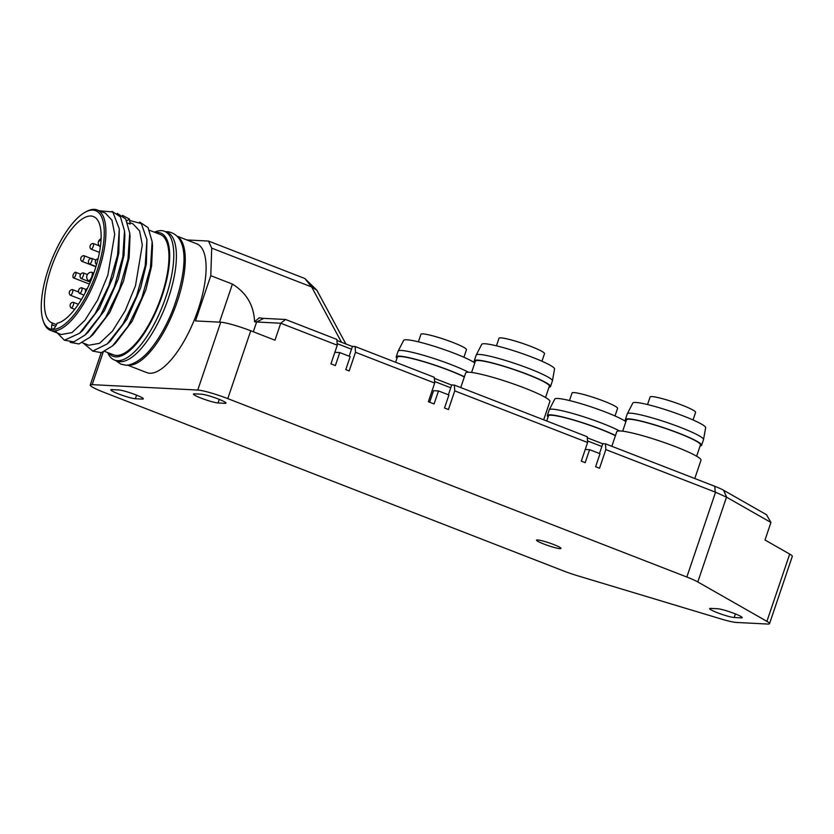 <?xml version="1.0" encoding="UTF-8"?>
<svg xmlns="http://www.w3.org/2000/svg" width="834" height="834" viewBox="0 0 834 834"><rect width="100%" height="100%" fill="white"/><g stroke="black" fill="none" stroke-linecap="round" stroke-linejoin="round"><path stroke-width="1.25" d="M714.801 486.305L715.186 492.081L605.838 449.589L605.463 443.813L714.801 486.305A19.224 2.148 18.7 0 1 723.578 490.256L766.529 514.734L770.929 522.47L726.695 497.252L715.551 492.216L686.841 577.024A24.03 2.69 -161.3 0 1 697.808 581.955L726.508 497.158M770.929 522.47L764.997 539.994L789.694 554.078A24.03 2.69 18.7 0 1 792.3 556.372L769.532 623.655A24.03 2.69 -161.3 0 0 766.915 621.351L697.808 581.955M686.841 577.024L227.786 398.621A24.03 2.69 -161.3 0 0 197.762 390.051L92.167 384.651A24.03 2.69 -161.3 0 0 90.249 385.047A24.03 2.69 -161.3 0 0 103.833 392.282L562.877 570.685A24.03 2.69 -161.3 0 0 577.826 575.825L721.233 619.016A24.03 2.69 -161.3 0 0 736.307 622.445L767.614 624.051A24.03 2.69 -161.3 0 0 769.532 623.655M605.463 443.813L602.815 443.678L599.49 453.508M454.749 390.865L454.363 385.089L587.219 436.724L587.605 442.5L454.749 390.865L448.431 409.525L444.522 408.003L448.921 394.993L438.507 390.948L434.097 403.948L428.374 401.727L434.681 383.067L355.493 352.292L355.107 346.517L434.305 377.291L434.681 383.067M454.363 385.089L451.726 384.954L450.767 387.779L434.577 381.492M355.107 346.517L352.469 346.381L351.51 349.206L337.155 343.629M341.513 342.284L311.635 286.959L211.711 248.125L210.793 275.689L232.415 284.092C246.52 292.838 253.901 305.4 254.568 321.788L259.218 317.775A33.037 3.701 -161.3 0 0 263.742 318.369L285.551 319.485L336.873 339.428L337.259 345.203L280.724 323.238L274.98 340.199L250.753 330.775A24.03 2.69 18.7 0 0 220.729 322.205L197.762 390.051M451.674 385.089L434.378 378.365M602.774 443.813L587.292 437.798M352.417 346.517L336.946 340.501M395.618 362.258L397.349 357.161A39.042 4.368 18.7 0 1 449.255 370.442A39.042 4.368 18.7 0 1 464.329 376.989M464.402 376.791A40.24 4.504 -161.3 0 0 449.714 370.463A40.24 4.504 -161.3 0 0 396.213 356.775A40.24 4.504 -161.3 0 0 396.994 358.193M396.213 356.775L398.12 351.124A40.24 4.504 18.7 0 1 398.152 351.051A40.24 4.504 18.7 0 1 451.621 364.812A40.24 4.504 18.7 0 1 468.458 372.225M398.152 351.051L403.687 340.324A38.437 4.306 18.7 0 1 454.759 353.47A38.437 4.306 18.7 0 1 474.796 362.936M418.387 341.836L420.951 334.267A24.03 2.69 18.7 0 1 422.869 333.871A24.03 2.69 18.7 0 1 424.631 334.059A24.03 2.69 18.7 0 1 450.61 341.575A24.03 2.69 18.7 0 1 466.467 349.675L463.902 357.244M546.718 420.982L548.449 415.885A39.042 4.368 18.7 0 1 600.344 429.166A39.042 4.368 18.7 0 1 615.429 435.713M615.492 435.515A40.24 4.504 -161.3 0 0 600.803 429.187A40.24 4.504 -161.3 0 0 547.302 415.499A40.24 4.504 -161.3 0 0 548.094 416.917M547.302 415.499L549.22 409.838A40.24 4.504 18.7 0 1 549.252 409.775A40.24 4.504 18.7 0 1 602.721 423.526A40.24 4.504 18.7 0 1 619.547 430.949M549.252 409.775L554.787 399.048A38.437 4.306 18.7 0 1 605.859 412.184A38.437 4.306 18.7 0 1 625.896 421.65M569.486 400.549L572.041 392.991A24.03 2.69 18.7 0 1 573.959 392.595A24.03 2.69 18.7 0 1 575.731 392.783A24.03 2.69 18.7 0 1 601.71 400.299A24.03 2.69 18.7 0 1 617.556 408.399L615.002 415.957M611.843 446.294L616.785 431.71A44.452 4.973 18.7 0 1 620.329 430.969A44.452 4.973 18.7 0 1 668.347 444.001A44.452 4.973 18.7 0 1 700.987 460.212L694.785 478.528M622.664 431.188L626.49 419.867A39.042 4.368 18.7 0 1 629.607 419.231A39.042 4.368 18.7 0 1 671.787 430.667A39.042 4.368 18.7 0 1 700.456 444.908L696.63 456.229M700.112 445.94A40.24 4.504 -161.3 0 0 701.592 445.293A40.24 4.504 -161.3 0 0 672.037 430.615A40.24 4.504 -161.3 0 0 628.565 418.824A40.24 4.504 -161.3 0 0 625.354 419.492A40.24 4.504 -161.3 0 0 626.146 420.909M625.354 419.492L627.272 413.831A40.24 4.504 18.7 0 1 627.304 413.758A40.24 4.504 18.7 0 1 630.483 413.174A40.24 4.504 18.7 0 1 673.643 424.85A40.24 4.504 18.7 0 1 703.531 439.56A40.24 4.504 18.7 0 1 703.51 439.643L701.592 445.293M627.304 413.758L632.839 403.041A38.437 4.306 18.7 0 1 635.873 402.468A38.437 4.306 18.7 0 1 677.093 413.633A38.437 4.306 18.7 0 1 705.647 427.686L703.531 439.56M647.538 404.542L650.093 396.984A24.03 2.69 18.7 0 1 682.035 405.157A24.03 2.69 18.7 0 1 685.298 406.46A24.03 2.69 18.7 0 1 695.608 412.392L693.054 419.95M460.743 387.57L465.685 372.986A44.452 4.973 18.7 0 1 469.229 372.256A44.452 4.973 18.7 0 1 517.247 385.277A44.452 4.973 18.7 0 1 549.887 401.488L543.685 419.804M471.564 372.464L475.401 361.153A39.042 4.368 18.7 0 1 478.518 360.507A39.042 4.368 18.7 0 1 520.687 371.954A39.042 4.368 18.7 0 1 549.366 386.184L545.53 397.505M549.012 387.216A40.24 4.504 -161.3 0 0 550.503 386.569A40.24 4.504 -161.3 0 0 520.948 371.901A40.24 4.504 -161.3 0 0 477.475 360.1A40.24 4.504 -161.3 0 0 474.265 360.768A40.24 4.504 -161.3 0 0 475.046 362.185M474.265 360.768L476.172 355.117A40.24 4.504 18.7 0 1 476.204 355.044A40.24 4.504 18.7 0 1 479.383 354.45A40.24 4.504 18.7 0 1 522.543 366.126A40.24 4.504 18.7 0 1 552.431 380.846A40.24 4.504 18.7 0 1 552.41 380.919L550.503 386.569M476.204 355.044L481.739 344.317A38.437 4.306 18.7 0 1 484.773 343.744A38.437 4.306 18.7 0 1 526.004 354.909A38.437 4.306 18.7 0 1 554.547 368.962L552.431 380.846M496.438 345.829L499.003 338.26A24.03 2.69 18.7 0 1 530.935 346.433A24.03 2.69 18.7 0 1 534.208 347.747A24.03 2.69 18.7 0 1 544.519 353.668L541.954 361.226M537.555 539.932A12.917 1.449 18.7 0 1 553.693 544.529A12.917 1.449 18.7 0 1 560.99 548.418A12.917 1.449 18.7 0 1 559.958 548.636A12.917 1.449 18.7 0 1 543.831 544.029A12.917 1.449 18.7 0 1 536.533 540.14A12.917 1.449 18.7 0 1 537.555 539.932M734.191 617.504A13.511 1.512 18.7 0 1 717.303 612.688A13.511 1.512 18.7 0 1 709.661 608.611A13.511 1.512 18.7 0 1 710.745 608.393L717.626 608.747A13.511 1.512 18.7 0 1 734.514 613.563A13.511 1.512 18.7 0 1 742.156 617.64A13.511 1.512 18.7 0 1 741.072 617.858L734.191 617.504L735.4 613.918M118.814 389.978A13.511 1.512 18.7 0 1 135.702 394.795A13.511 1.512 18.7 0 1 143.333 398.861A13.511 1.512 18.7 0 1 142.26 399.09L135.369 398.735A13.511 1.512 18.7 0 1 118.48 393.909A13.511 1.512 18.7 0 1 110.849 389.843A13.511 1.512 18.7 0 1 111.923 389.624L118.814 389.978M201.453 394.201A13.511 1.512 18.7 0 1 218.341 399.017A13.511 1.512 18.7 0 1 225.983 403.093A13.511 1.512 18.7 0 1 224.899 403.312L218.018 402.958A13.511 1.512 18.7 0 1 201.13 398.141A13.511 1.512 18.7 0 1 193.488 394.065A13.511 1.512 18.7 0 1 194.572 393.846L201.453 394.201M337.259 345.203L330.942 363.864L335.372 365.584L339.772 352.573L350.186 356.629L345.787 369.629L349.175 370.942L355.493 352.292M605.838 449.589L599.531 468.239L595.622 466.727L600.021 453.717L589.596 449.672L585.197 462.672L581.288 461.15L587.605 442.5M601.867 446.503L587.501 440.925M186.837 239.952L208.5 241.057L304.89 278.525L311.635 286.959L316.816 290.149L345.881 343.983M254.568 321.788A27.032 3.023 -161.3 0 0 256.622 321.997L263.742 318.369M285.551 319.485L280.724 323.238L256.622 321.997L253.317 331.776M351.51 349.206L349.144 356.222M450.767 387.779L448.39 394.795M438.507 390.948L433.565 390.698L429.666 402.228M334.841 352.323L339.772 352.573M210.793 275.689L195.479 320.923L220.729 322.205M211.711 248.125L208.5 241.057M177.35 236.262L196.782 243.82A69.076 25.281 111.2 0 1 198.158 309.55A69.076 25.281 111.2 0 1 146.742 372.589L127.3 365.031M127.727 364.99A69.076 25.281 -68.8 0 0 177.319 301.449A69.076 25.281 -68.8 0 0 177.632 236.585M164.475 231.268L167.081 232.279A69.076 25.281 111.2 0 1 168.458 298.009A69.076 25.281 111.2 0 1 117.041 361.049L114.435 360.027A69.076 25.281 -68.8 0 0 165.851 296.998A69.076 25.281 -68.8 0 0 164.475 231.268A69.076 25.281 -68.8 0 0 154.478 232.206M107.701 352.584A69.076 25.281 -68.8 0 0 114.435 360.027M108.681 352.959A66.074 24.176 -68.8 0 0 162.098 295.924A66.074 24.176 -68.8 0 0 155.468 232.592M149.474 230.267L160.243 234.448A64.572 23.633 111.2 0 1 161.525 295.893A64.572 23.633 111.2 0 1 113.466 354.825L104.688 351.416M152.518 245.759L151.6 266.067L145.898 289.825L132.231 321.1L115.53 343.17L112.507 345.912L101.341 352.667L92.564 351.041M129.656 220.52L141.321 223.564L146.93 239.66L146.367 263.93L140.685 287.803L126.966 319.193L110.338 341.137L107.294 343.889L92.782 351.051L83.348 343.118M146.93 239.66L145.189 265.879L136.578 296.007L122.973 324.019L107.294 343.889M139.674 222.053L148.077 227.63L152.142 241.683L150.454 267.641L141.811 297.978L128.102 326.177L112.496 345.912M82.285 342.701L88.811 345.245L99.559 343.316L112.507 331.077L125.215 310.738L135.483 285.77L142.312 244.956L139.591 230.945L132.992 223.866L129.968 222.688M130.021 236.095L129.155 257.591L123.495 281.121L109.817 312.427L93.095 334.486L90.072 337.197L105.668 317.514L119.335 289.461L127.967 259.291L129.729 233.061L125.705 218.988L117.271 213.379M129.458 219.071L130.156 224.054L127.654 223.085M55.211 330.827L64.426 340.23L79.605 333.225L82.649 330.462L99.382 308.403L113.07 277.065L118.824 253.025L119.304 228.808L112.788 211.961L99.35 210.783M64.948 340.272L73.819 341.898L84.974 335.091L88.008 332.349L104.448 310.644L118.272 279.088L124.026 255.214L124.881 234.917L124.495 230.862L120.409 216.83L112.058 211.346M126.737 220.874L129.447 219.071L122.483 215.38M70.212 342.336L78.959 343.962L90.072 337.197M84.974 335.091L100.424 315.523L114.206 287.219L122.838 256.903L124.495 230.862M79.605 333.225L95.201 313.532L108.847 285.551L117.584 255.058L119.304 228.808M61.216 334.517L71.974 332.599L84.912 320.35L97.63 300.021L107.878 275.043L114.706 234.229L111.965 220.207L105.376 213.129L97.192 209.949A64.572 23.633 -68.8 0 0 86.653 211.429L85.37 212.117A63.374 23.196 -68.8 0 0 48.549 268.496A63.374 23.196 -68.8 0 0 43.16 320.736A63.374 23.196 -68.8 0 0 67.377 322.018A63.374 23.196 -68.8 0 0 96.984 270.967A63.374 23.196 -68.8 0 0 85.37 212.117M43.16 320.736L43.639 322.101A64.572 23.633 -68.8 0 0 50.415 330.316A64.572 23.633 -68.8 0 0 98.485 271.394A64.572 23.633 -68.8 0 0 97.192 209.949M52.292 322.987A57.066 20.881 111.2 0 1 52.094 322.914A57.066 20.881 111.2 0 1 50.957 268.611A57.066 20.881 111.2 0 1 93.241 216.475A57.066 20.881 111.2 0 1 93.439 216.548A57.066 20.881 111.2 0 1 94.576 270.841A57.066 20.881 111.2 0 1 57.108 323.238L56.316 324.999A6.005 2.2 111.2 0 1 52.667 329.096A6.005 2.2 111.2 0 1 52.406 329.034A6.005 2.2 111.2 0 1 51.875 324.78L52.292 322.987L56.483 324.624M81.878 261.303A3.002 1.095 -68.8 0 0 83.973 258.54A3.002 1.095 -68.8 0 0 83.921 255.684A3.002 1.095 -68.8 0 0 83.786 255.652A3.002 1.095 -68.8 0 0 83.713 255.652A3.305 3.305 0 0 0 81.576 261.157A3.002 1.095 -68.8 0 0 81.742 261.282A3.002 1.095 -68.8 0 0 81.878 261.303M91.135 249.126A3.002 1.095 -68.8 0 0 93.241 246.353A3.002 1.095 -68.8 0 0 93.179 243.497A3.002 1.095 -68.8 0 0 93.043 243.476A3.002 1.095 -68.8 0 0 92.981 243.476A3.305 3.305 0 0 0 90.833 248.98A3.002 1.095 -68.8 0 0 91 249.095A3.002 1.095 -68.8 0 0 91.135 249.126M81.179 278.525A3.002 1.095 -68.8 0 0 83.285 275.752A3.002 1.095 -68.8 0 0 83.223 272.895A3.002 1.095 -68.8 0 0 83.098 272.874A3.002 1.095 -68.8 0 0 83.025 272.874A3.305 3.305 0 0 0 80.888 278.379A3.002 1.095 -68.8 0 0 81.054 278.493A3.002 1.095 -68.8 0 0 81.179 278.525M73.538 277.878A3.002 1.095 -68.8 0 0 75.644 275.105A3.002 1.095 -68.8 0 0 75.581 272.249A3.002 1.095 -68.8 0 0 75.456 272.228A3.002 1.095 -68.8 0 0 74.935 272.416A4.806 4.806 0 0 0 73.048 277.295A3.002 1.095 -68.8 0 0 73.402 277.847A3.002 1.095 -68.8 0 0 73.538 277.878M89.603 264.003A3.002 1.095 -68.8 0 0 91.709 261.23A3.002 1.095 -68.8 0 0 91.646 258.373A3.002 1.095 -68.8 0 0 91.511 258.342A3.002 1.095 -68.8 0 0 91.448 258.352A3.305 3.305 0 0 0 89.301 263.857A3.002 1.095 -68.8 0 0 89.467 263.971A3.002 1.095 -68.8 0 0 89.603 264.003M88.633 280.693A4.504 1.647 -68.8 0 0 91.792 276.544A4.504 1.647 -68.8 0 0 91.709 272.259A4.504 1.647 -68.8 0 0 91.511 272.218A4.504 1.647 -68.8 0 0 91.459 272.218A4.806 4.806 0 0 0 88.237 280.526A4.504 1.647 -68.8 0 0 88.435 280.651A4.504 1.647 -68.8 0 0 88.633 280.693M98.11 258.728A3.305 3.305 0 0 0 96.191 264.211A3.002 1.095 -68.8 0 0 96.358 264.326A3.002 1.095 -68.8 0 0 96.483 264.357A3.002 1.095 -68.8 0 0 96.608 264.347M70.39 295.226A3.002 1.095 -68.8 0 0 72.495 292.463A3.002 1.095 -68.8 0 0 72.433 289.596A3.002 1.095 -68.8 0 0 72.308 289.575A3.002 1.095 -68.8 0 0 72.235 289.575A3.305 3.305 0 0 0 70.098 295.08A3.002 1.095 -68.8 0 0 70.264 295.194A3.002 1.095 -68.8 0 0 70.39 295.226M71.234 307.923A3.002 1.095 -68.8 0 0 73.34 305.15A3.002 1.095 -68.8 0 0 73.277 302.294A3.002 1.095 -68.8 0 0 73.142 302.273A3.002 1.095 -68.8 0 0 73.069 302.273A3.305 3.305 0 0 0 70.932 307.777A3.002 1.095 -68.8 0 0 71.099 307.892A3.002 1.095 -68.8 0 0 71.234 307.923M79.647 293.401A3.002 1.095 -68.8 0 0 81.753 290.628A3.002 1.095 -68.8 0 0 81.69 287.772A3.002 1.095 -68.8 0 0 81.565 287.751A3.002 1.095 -68.8 0 0 81.492 287.751A3.305 3.305 0 0 0 79.355 293.255A3.002 1.095 -68.8 0 0 79.522 293.37A3.002 1.095 -68.8 0 0 79.647 293.401M304.89 278.525L316.816 290.149M585.249 449.443L589.596 449.672M726.695 497.252L723.578 490.256M789.694 554.078L766.915 621.351M227.786 398.621L250.753 330.775M232.415 284.092L219.53 322.143M92.167 384.651L103.197 352.063M55.68 326.25L51.875 324.78M98.839 241.474L101.091 239.181M225.263 402.259L224.899 403.312M218.018 402.958L219.227 399.371M142.614 398.026L142.26 399.09M135.369 398.735L136.588 395.139M741.436 616.806L741.072 617.858M152.518 245.728L152.142 241.683M130.114 237.096L129.729 233.061M61.205 334.507L50.415 330.316M90.979 258.425L83.921 255.684M95.889 266.776L81.742 261.282M99.277 245.863L93.179 243.497M99.475 252.389L91 249.095M87.414 274.522L83.223 272.895M90.28 282.08L81.054 278.493M80.658 274.219L75.581 272.249M89.415 284.071L73.402 277.847M95.962 260.052L91.646 258.373M95.973 266.505L89.467 263.971M93.804 273.072L91.709 272.259M90.541 281.465L88.435 280.651M78.646 292.015L72.433 289.596M81.388 299.521L70.264 295.194M78.354 304.274L73.277 302.294M74.716 309.299L71.099 307.892M86.017 289.45L81.69 287.772M83.953 295.09L79.522 293.37M87.434 288.335A3.305 3.305 0 0 0 85.485 292.223M101.102 238.795A4.504 4.504 0 0 0 100.382 246.833M90.249 385.047L101.195 352.709M165.674 231.727L167.77 231.696C190.621 235.553 186.503 272.885 172.982 309.404C167.008 324.468 159.94 337.207 151.788 347.622C140.102 363.103 127.644 366.084 125.215 365.073L120.899 364.156L115.634 360.497"/></g></svg>
